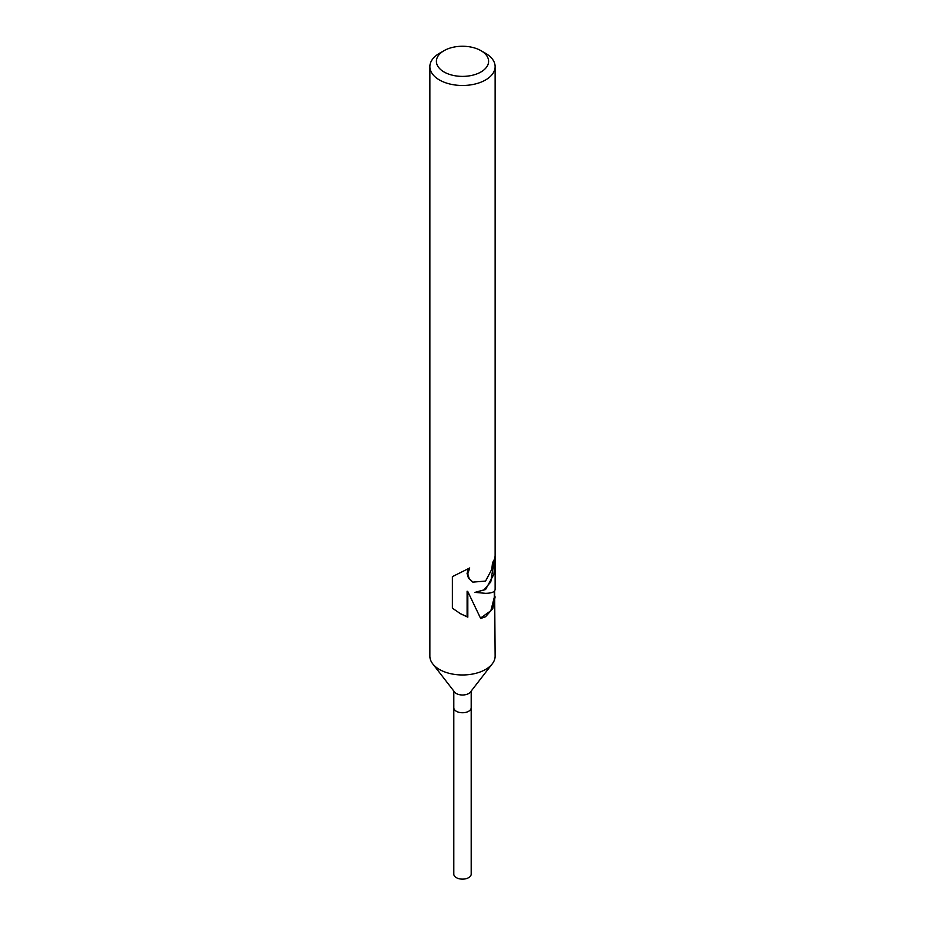 <?xml version="1.0" encoding="UTF-8"?>
<svg xmlns="http://www.w3.org/2000/svg" width="925" height="925" viewBox="0 0 925 925"><rect width="100%" height="100%" fill="white"/><g stroke="black" fill="none" stroke-linecap="round" stroke-linejoin="round"><path stroke-width="1.39" d="M494.632 590.809L495.129 656.137A32.629 18.835 180 0 1 492.285 663.826L470.443 692.027A8.695 5.018 180 0 1 468.651 693.53A8.695 5.018 180 0 1 454.557 692.027L432.715 663.826A32.629 18.835 180 0 1 429.871 656.137L429.871 66.646A32.629 18.835 180 0 1 439.433 53.326L444.046 50.667A26.097 15.066 180 0 1 480.954 50.667A26.097 15.066 180 0 1 480.954 71.977A26.097 15.066 180 0 1 444.046 71.977A26.097 15.066 180 0 1 444.046 50.667L439.433 53.326M471.195 691.044L471.195 707.729A8.695 5.018 180 0 1 468.651 711.279A8.695 5.018 180 0 1 459.17 712.366A8.695 5.018 180 0 1 453.805 707.729L453.805 691.044M492.285 663.826A32.629 18.835 180 0 1 485.567 669.457A32.629 18.835 180 0 1 432.715 663.826M495.129 596.868L492.805 608.592L485.567 616.732L480.676 618.501L467.819 591.607L467.819 617.16L460.511 613.749L452.383 608.164L452.383 576.645L469.727 567.962L467.772 573.893L469.206 578.645L472.883 582.126L485.567 581.073L491.799 569.291L492.539 562.573A32.629 18.835 0 0 0 495.118 555.671L493.973 574.136L485.567 589.549L474.999 592.382L485.567 593.33C491.799 593.214 494.979 591.873 495.129 589.294L495.129 66.646A32.629 18.835 180 0 1 485.567 79.966A32.629 18.835 180 0 1 450.012 84.048A32.629 18.835 180 0 1 429.871 66.646M494.308 559.417L490.759 581.987L483.983 589.884L474.999 592.382M472.629 581.975L468.512 578.252L467.056 573.477L468.351 568.702M460.072 613.495L467.102 616.744L467.102 591.202L467.819 591.607M480.491 618.085L490.84 610.766L494.308 597.249L494.308 591.179M467.102 616.755L467.819 617.16M480.954 50.667L485.567 53.326A32.629 18.835 180 0 1 495.129 66.646M471.195 707.845L471.195 874.113A8.695 5.018 180 0 1 468.651 877.663A8.695 5.018 180 0 1 459.17 878.75A8.695 5.018 180 0 1 453.805 874.113L453.805 707.845M472.953 582.172L472.305 581.802"/></g></svg>
